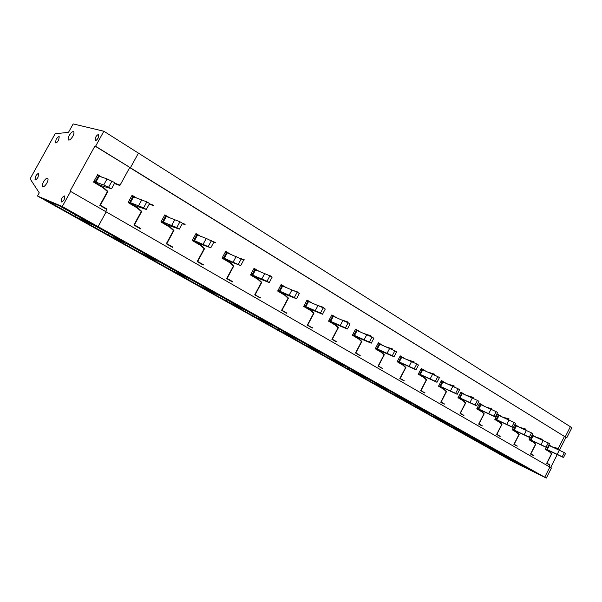 <?xml version="1.0" encoding="UTF-8"?>
<svg xmlns="http://www.w3.org/2000/svg" width="602" height="602" viewBox="0 0 602 602"><rect width="100%" height="100%" fill="white"/><g stroke="black" fill="none" stroke-linecap="round" stroke-linejoin="round"><path stroke-width="0.9" d="M518.322 462.991L519.3 463.548M62.262 206.531L37.49 196.026L72.022 215.32L76.582 217.269L45.353 199.841L59.274 205.764L91.128 223.613L98.081 226.63L62.262 206.531L70.615 191.413L106.185 211.866L98.081 226.63L544.727 477.198L521.309 464.669L502.452 455.368L516.915 463.457L510.782 460.425L544.727 477.198L549.867 467.077L544.727 477.198L546.307 478.086L512.362 461.305L72.022 215.32L98.081 226.63L106.185 211.866L551.44 467.98L546.307 478.086M94.574 225.547L124.87 242.516L109.775 235.841L80.043 219.226L94.574 225.547M187.282 277.53L171.48 270.336L144.42 255.21L160.117 262.269L187.297 277.507M274.053 326.118L256.753 318.014L279.448 330.701L296.997 338.971L274.053 326.118M321.122 352.524L299.495 340.371L281.917 332.078L303.679 344.246L321.137 352.501M329.219 358.521L349.295 369.748L367.491 378.477L347.256 367.137L329.219 358.521M323.876 354.036L306.049 345.571L326.946 357.249L344.961 365.85L323.876 354.036M198.75 285.566L174.414 271.984L190.593 279.351L216.833 294.054L198.75 285.566L199.428 284.302M271.096 324.493L247.475 311.219L230.498 303.333L254.179 316.569L271.111 324.47M219.685 295.65L203.077 288.004L227.812 301.835L244.751 309.699L219.685 295.65M451.131 425.343L432.454 416.238L449.077 425.531L467.814 434.697L451.131 425.343M450.89 426.54L466.926 435.509L485.724 444.727L469.635 435.713L450.89 426.54M518.307 463.013L500.819 454.457L485.852 446.09L504.687 455.36L519.293 463.563M484.354 445.239L502.994 454.405L487.477 445.713L468.68 436.488L484.354 445.239M409.578 402.091L391.255 391.797L372.894 382.94L391.466 393.324L409.586 402.068M413.333 405.545L430.573 415.184L449.242 424.29L431.927 414.582L413.333 405.545M411.572 404.552L429.971 413.484L411.986 403.408L393.497 394.453L411.572 404.552M369.696 379.712L351.485 370.967L370.787 381.766L389.14 390.608L369.696 379.712M139.649 252.531L113.003 237.647L128.151 244.359L156.994 260.515L139.649 252.531L140.371 251.207M546.714 463.247L547.843 464.029M547.895 463.931L549.942 464.91L549.077 466.618L549.814 465.165L546.661 463.344L551.492 453.84L549.603 451.906L545.322 449.37L546.307 447.436M566.798 437.752L565.255 436.796L570.372 426.728L565.255 436.796L564.42 436.427L130.401 167.777L138.437 153.134L571.9 427.698L566.798 437.752L565.963 437.383L559.424 450.251M548.919 444.878L552.184 446.834L558.28 448.513L564.42 436.427L558.152 448.768L553.291 447.436M530.129 437.729L529.09 439.769L533.522 442.395L535.487 444.381L530.558 454.051L533.951 455.676L531.852 454.796M540.619 438.489L536.156 437.24L532.228 434.885M114.433 183.505L119.858 185.529L129.723 167.574L565.963 437.383M102.024 187.124L103.251 187.35L103.747 186.447M103.251 187.35L107.939 191.421L100.346 205.222L106.953 209.037L99.872 205.244M101.919 177.214L97.644 174.655L93.536 182.105L103.04 187.726L107.419 191.526L99.797 205.387L106.75 209.406L105.583 211.52L106.953 209.037M149.446 203.739L153.42 205.199L153.217 205.56L149.243 204.101M136.014 207.231L137.324 207.524L137.783 206.689M137.324 207.524L141.771 211.415L134.404 224.892L140.68 228.519L138.927 227.977M136.473 197.907L132.079 195.274L128.091 202.543L137.128 207.893L141.274 211.52L133.877 225.058L140.484 228.88L140.68 228.519M332.056 339.092L336.864 341.831L331.905 339.377L338.038 327.751L335.088 324.997L328.549 321.137L331.852 314.899L336.706 317.811M341.793 319.933L347.437 321.799L345.127 321.4M333.553 324.094L335.254 324.689L335.54 324.132M335.254 324.689L338.414 327.631L332.304 339.204M360.493 332.048L355.609 329.121L352.388 335.239L358.649 338.941L361.478 341.597L355.489 352.99L360.086 355.647L355.88 352.817L361.84 341.477L358.815 338.633L359.093 338.106M364.278 333.651L370.569 335.705L367.649 335.111M383.301 345.706L378.387 342.764L375.242 348.761L381.254 352.313L383.963 354.879L378.109 366.046L382.526 368.597L378.485 365.881L384.309 354.759L381.412 352.012L381.676 351.508M386.078 346.895L392.76 349.04L389.328 348.295M311.881 302.941L307.058 300.052L303.671 306.418L310.497 310.451L313.589 313.311L307.298 325.17L312.303 328.06L307.712 324.997L313.981 313.19L310.67 310.135L310.971 309.556M318.496 305.681L323.304 307.298L321.807 307.17M230.37 254.127L225.705 251.343L222.048 258.13L229.859 262.75L233.425 265.956L226.623 278.598L232.349 281.909L232.53 281.57L227.089 278.433L233.862 265.843L230.047 262.404L230.408 261.727M241.838 258.935L244.239 259.778L243.464 259.913M258.785 271.148L254.067 268.319L250.5 274.963L257.957 279.373L261.358 282.458L254.736 294.829L260.207 297.982L255.188 294.656L261.78 282.338L258.138 279.042L258.484 278.395M268.763 275.287L271.78 276.333L271.043 276.468M285.927 287.402L281.149 284.543L277.68 291.037L284.814 295.258L288.049 298.223L281.601 310.339L286.83 313.356L282.029 310.165L288.456 298.11L284.987 294.927L285.31 294.325M294.039 290.766L298.11 292.158L297.396 292.301M399.969 378.312L404.22 380.742L399.826 378.583L405.545 367.626L402.956 365.151L397.185 361.734L400.255 355.857L405.184 358.807M407.17 359.672L414.071 361.847L410.09 360.937M401.323 364.187L403.107 364.857L403.363 364.368M403.107 364.857L405.883 367.506L400.195 378.417M496.725 434.192L500.104 436.473L496.597 434.448L501.729 424.44L499.615 422.333L494.844 419.511L497.598 414.153L502.354 416.998L509.089 418.947L504.107 417.818M497.884 421.31L499.75 422.062L499.961 421.656M499.75 422.062L502.015 424.32L496.906 434.283M514.01 444.171L517.396 446.112L513.882 444.419L518.909 434.591L516.87 432.545L512.272 429.82L514.973 424.553L519.556 427.3L526.065 429.151L521.061 428.03M515.131 431.514L517.005 432.281L517.208 431.882M517.005 432.281L519.187 434.471L514.183 444.261M542.319 439.264L537.443 437.902M531.777 441.364L533.658 442.131L533.854 441.748M533.658 442.131L535.757 444.261L530.851 453.885L533.951 455.676M479.455 403.596L484.512 406.312L479.576 403.363L476.769 408.818L481.713 411.745L483.91 413.92L478.673 424.101L482.45 425.93L478.996 423.936L484.211 413.8L481.856 411.467L482.074 411.046M491.345 408.645L486.566 407.238M426.193 371.396L421.257 368.439L418.255 374.203L423.8 377.484L426.291 379.877L420.7 390.63L424.771 392.986L421.054 390.465L426.615 379.757L423.951 377.191L424.199 376.724M427.54 371.983L434.554 374.158L430.189 373.142M446.391 383.489L441.447 380.524L438.512 386.191L443.847 389.343L446.232 391.661L440.762 402.219L444.833 404.198L441.108 402.046L446.549 391.541L443.998 389.058L444.231 388.606M447.203 383.843L454.254 385.995L449.626 384.911M460.214 413.1L463.849 415.546L460.078 413.363L465.429 403.001L463.141 400.759L458.002 397.719L460.876 392.158L465.82 395.123M466.181 395.281L473.217 397.395L468.409 396.274M461.441 399.751L463.284 400.473L463.51 400.037M463.284 400.473L465.737 402.881L460.41 413.198M199.149 244.585L200.609 244.984L204.62 248.558L197.667 261.434L203.363 264.722L201.497 264.097M200.579 236.293L195.996 233.546L192.234 240.491L200.421 245.338L204.168 248.671L197.178 261.599L203.175 265.068L203.363 264.722M212.89 241.552L215.396 242.448L213.77 242.282L215.207 242.794M200.609 244.984L201 244.262M166.461 243.464L172.782 247.061L172.593 247.407L166.295 243.772L173.489 230.551L169.546 227.067L160.952 221.98L164.82 214.876L169.32 217.57M161.216 221.498L166.506 224.636L179.358 229.106L182.511 223.312L185.153 224.275L184.964 224.629L182.316 223.673L184.964 224.629M168.349 226.36L169.741 226.713L170.163 225.938M169.741 226.713L173.963 230.438L166.807 243.607M531.905 454.698L530.61 453.953M70.615 191.413L69.998 191.173L94.928 146.053L130.401 167.777L138.437 153.134L103.86 131.236L95.575 146.233L130.401 167.777L129.723 167.574L120.069 185.153L114.636 183.128M500.412 453.253L500.029 453.998M535.389 436.962L535.788 437.075M535.043 443.93L535.757 444.261M548.806 445.104L552.184 446.834M517.396 446.112L515.297 445.239M524.116 428.601L525.93 429.422M515.35 445.141L513.927 444.321M483.745 443.877L483.338 444.675M514.951 431.333L515.139 430.957M518.45 434.132L519.187 434.471M532.115 435.111L536.156 437.24M500.239 436.202L498.14 435.336M507.012 418.345L508.946 419.218M498.193 435.231L496.65 434.343M466.497 434.177L466.068 435.013M497.696 421.122L497.892 420.738M501.255 423.974L502.015 424.32M514.853 424.786L519.556 427.3M482.45 425.93L480.351 425.065M480.404 424.967L478.725 423.996M448.633 424.124L448.174 425.012M479.997 410.73L480.005 410.135M479.802 410.534L481.856 411.467M483.429 413.446L484.211 413.8M497.478 414.387L502.354 416.998M463.991 415.267L461.9 414.417M471.027 396.733L473.074 397.674M461.952 414.311L460.131 413.258M430.114 413.702L429.632 414.643M466.369 395.363L471.02 396.763M461.237 399.547L461.448 399.141M464.932 402.52L465.737 402.881M444.833 404.198L442.748 403.355M452.079 385.333L454.111 386.281M442.801 403.25L440.822 402.106M410.918 402.888L410.398 403.889M447.587 384.016L452.057 385.378M442.169 388.35L442.177 387.718M441.958 388.139L443.998 389.058M445.728 391.172L446.549 391.541M460.748 392.406L463.758 394.205M424.922 392.7L422.845 391.872M432.402 373.488L434.403 374.452M422.897 391.759L420.753 390.525M390.999 391.669L390.435 392.737M428.157 372.254L432.364 373.556M422.145 376.506L422.152 375.851M421.919 376.288L423.951 377.191M425.772 379.38L426.615 379.757M441.319 380.773L444.336 382.579M404.22 380.742L402.151 379.93M411.934 361.177L413.92 362.141M402.211 379.817L399.886 378.477M370.29 380.043L369.711 381.149M408.073 360.064L411.888 361.268M401.09 363.962L401.331 363.51M405.018 367.122L405.883 367.506M421.129 368.687L424.147 370.493M382.676 368.296L380.622 367.498M390.645 348.362L392.602 349.341M380.682 367.386L378.169 365.933M348.754 367.98L348.167 369.101M387.334 347.437L390.585 348.475M379.651 351.365L379.659 350.665M379.41 351.139L381.412 352.012M383.421 354.367L384.309 354.759M400.119 356.113L403.144 357.927M360.244 355.338L358.205 354.555M368.477 335.021L370.403 336.006M358.265 354.443L355.549 352.87M326.367 355.428L325.757 356.572M365.963 334.366L368.401 335.163M357.084 338.015L357.084 337.286M356.828 337.775L358.815 338.633M360.929 341.086L361.84 341.477M378.252 343.027L381.277 344.841M336.864 341.831L334.84 341.071M345.375 321.122L347.271 322.115M334.908 340.95L331.965 339.257M303.054 342.365L302.437 343.531M343.727 320.768L345.285 321.287M333.29 323.846L333.561 323.334M337.481 327.232L338.414 327.631M355.466 329.392L358.491 331.198M312.468 327.744L310.474 327.006M321.28 306.621L323.139 307.614M310.534 326.886L307.359 325.05M278.771 328.76L278.139 329.949M320.52 306.591L321.175 306.809M309.007 309.571L309.007 308.781M308.728 309.315L310.67 310.135M313.025 312.784L313.981 313.19M331.702 315.17L334.727 316.976M286.996 313.032L285.032 312.318M297.222 292.196L297.937 292.482M285.092 312.197L281.661 310.211M253.45 314.575L252.802 315.787M283.369 294.401L283.376 293.573M283.075 294.137L284.987 294.927M287.478 297.697L288.456 298.11M306.907 300.33L309.917 302.129M260.38 297.659L258.439 296.967M270.9 276.386L271.607 276.664M258.506 296.839L254.804 294.702M227.029 299.766L226.367 301.008M256.565 278.553L256.58 277.68M256.264 278.274L258.138 279.042M260.779 281.932L261.78 282.338M280.999 284.821L284.001 286.62M232.53 281.57L230.626 280.908M243.366 259.853L244.058 260.124M230.694 280.78L226.691 278.47M228.527 261.96L228.542 261.05M228.203 261.674L230.047 262.404M232.839 265.429L233.862 265.843M253.909 268.612L256.888 270.396M201.572 263.969L197.245 261.471M170.577 268.131L169.869 269.425M198.818 244.284L199.172 243.622M203.581 248.152L204.62 248.558M225.547 251.636L228.512 253.412M172.782 247.061L170.968 246.474M171.043 246.338L166.37 243.644M167.996 226.051L168.379 225.344M172.902 230.032L173.963 230.438M195.831 233.847L198.765 235.608M149.431 203.762L153.42 205.199M139.002 227.842L133.953 224.922M108.729 233.471L107.984 234.825M135.638 206.907L136.06 206.147L128.361 202.054M140.702 211.016L141.771 211.415M164.647 215.192L167.552 216.931M99.97 205.071L100.346 205.222M101.633 186.786L102.129 185.883M75.536 214.876L74.768 216.253M106.855 191.037L107.939 191.421M131.906 195.59L134.773 197.305M545.495 449.024L563.51 457.497L562.245 456.737L564.345 452.599L548.7 445.307M548.738 445.322L546.661 449.401L562.245 456.737M546.661 449.401L545.562 448.889M563.51 457.497L565.609 453.359L564.345 452.599M557.211 454.322L559.311 450.198M547.218 449.679L549.295 445.6M529.271 439.415L547.376 447.903L546.067 447.12L548.211 442.906L531.98 435.381M532.559 435.645L530.445 439.791L546.067 447.12M530.445 439.791L529.339 439.279M547.376 447.903L549.521 443.697L548.211 442.906M541.01 444.697L543.147 440.498M531.009 440.077L533.124 435.923M512.46 429.467L530.655 437.963L529.293 437.15L531.483 432.868L514.687 425.11M515.801 425.622L513.641 429.836L529.293 437.15M513.641 429.836L512.528 429.324M530.655 437.963L532.845 433.681L531.483 432.868M524.214 434.719L526.396 430.453M514.213 430.121L516.373 425.907M495.032 419.15L513.318 427.653L511.903 426.81L514.138 422.453L497.305 414.718M498.433 415.229L496.229 419.519L511.903 426.81M496.229 419.519L495.1 419.007M513.318 427.653L515.545 423.296L514.138 422.453M506.794 424.38L509.021 420.038M496.808 419.812L499.013 415.515M476.957 408.442L495.318 416.953L493.851 416.08L496.131 411.64L479.282 403.942M480.419 404.454L478.169 408.818L493.851 416.08M478.169 408.818L477.032 408.306M495.318 416.953L497.598 412.521L496.131 411.64M488.726 413.642L490.999 409.225M478.748 409.112L481.006 404.74M458.197 397.335L476.633 405.838L475.106 404.935L477.439 400.413L460.568 392.752M461.719 393.264L459.416 397.711L475.106 404.935M459.416 397.711L458.272 397.2M476.633 405.838L478.959 401.323L477.439 400.413M469.959 402.497L472.284 397.997M460.011 398.012L462.306 393.557M438.715 385.799L457.211 394.295L455.624 393.354L458.009 388.741L441.138 381.134M442.297 381.645L439.942 386.175L455.624 393.354M439.942 386.175L438.79 385.656M457.211 394.295L459.589 389.697L458.009 388.741M450.454 390.916L452.832 386.333M440.544 386.476L442.891 381.939M418.458 373.812L437.007 382.285L435.359 381.307L437.797 376.611L420.933 369.056M422.1 369.568L419.699 374.181L435.359 381.307M419.699 374.181L418.533 373.669M437.007 382.285L439.445 377.597L437.797 376.611M430.174 378.876L432.605 374.196M420.301 374.482L422.709 369.869M397.388 361.335L415.982 369.786L414.266 368.763L416.757 363.977L399.924 356.489M401.098 357.001L398.644 361.704L414.266 368.763M398.644 361.704L397.463 361.192M415.982 369.786L418.473 365.008L416.757 363.977M409.067 366.34L411.557 361.569M399.254 362.013L401.715 357.31M375.46 348.347L378.545 350.176L394.077 356.76L392.286 355.699L394.844 350.815L378.048 343.411M379.237 343.923L376.717 348.724L392.286 355.699M376.717 348.724L375.535 348.204M394.077 356.76L396.628 351.884L394.844 350.815M387.086 353.284L389.629 348.423M377.341 349.032L379.854 344.231M352.606 334.817L355.902 336.774L371.238 343.185L369.372 342.071L371.991 337.09L355.255 329.791M356.452 330.295L353.878 335.186L369.372 342.071M353.878 335.186L352.682 334.674M371.238 343.185L373.857 338.211L371.991 337.09M364.165 339.671L366.776 334.712M354.503 335.502L357.084 330.603M328.775 320.708L332.296 322.8L347.407 329.016L345.458 327.857L348.144 322.77L331.491 315.576M332.695 316.08L330.054 321.077L345.458 327.857M330.054 321.077L328.85 320.565M347.407 329.016L350.086 323.936L348.144 322.77M340.25 325.464L342.922 320.407M330.686 321.393L333.335 316.396M303.905 305.982L307.667 308.216L322.522 314.221L320.482 313.002L323.229 307.81L306.681 300.752M307.9 301.248L305.191 306.343L320.482 313.002M305.191 306.343L303.98 305.839M322.522 314.221L325.268 309.037L323.229 307.81M315.275 310.632L318.022 305.47M305.831 306.666L308.54 301.564M277.913 290.6L281.947 292.986L296.493 298.743L294.363 297.478L297.185 292.173L280.765 285.258M281.999 285.754L279.215 290.954L294.363 297.478M279.215 290.954L277.996 290.45M296.493 298.743L299.314 293.452L297.185 292.173M289.171 295.13L291.985 289.848M279.862 291.278L282.647 286.07M250.741 274.504L255.052 277.063L269.252 282.556L267.025 281.224L269.922 275.799L253.668 269.056M254.902 269.545L252.05 274.866L267.025 281.224M252.05 274.866L250.823 274.361M269.252 282.556L272.149 277.138L269.922 275.799M261.847 278.907L264.737 273.511M252.705 275.189L255.557 269.869M222.296 257.664L229.121 261.276M225.298 252.095L226.548 252.577L223.613 258.017L240.717 265.587L229.144 261.223M223.613 258.017L222.371 257.521M226.548 252.577L243.697 260.049L240.717 265.587M238.377 264.195L241.357 258.649M233.23 261.908L236.195 256.392M224.275 258.341L227.21 252.9M192.489 240.017L199.616 243.727M195.567 234.328L196.824 234.803L193.814 240.364L210.79 247.791L199.586 243.78M193.814 240.364L192.565 239.874M196.824 234.803L206.268 238.437L213.853 242.132L210.79 247.791M208.33 246.331L211.4 240.657M203.22 244.081L206.268 238.437M194.476 240.687L197.494 235.126M179.358 229.106L176.777 227.571L179.938 221.762L164.376 215.689M165.64 216.148L162.548 221.837L176.777 227.571M162.548 221.837L161.283 221.363M182.511 223.312L179.938 221.762M171.705 225.366L174.851 219.595M163.217 222.168L166.318 216.479M136.105 206.08L146.316 209.466L143.6 207.848L146.85 201.896L131.62 196.109M132.891 196.553L129.701 202.377L143.6 207.848M129.701 202.377L128.437 201.918M146.316 209.466L149.559 203.521L146.85 201.896M138.58 205.696L141.824 199.781M130.386 202.708L133.576 196.884M93.822 181.593L99.917 185.205L101.904 185.807M97.163 175.528L98.45 175.95L95.161 181.917L103.717 184.995L111.528 188.78L101.858 185.883M95.161 181.917L93.882 181.473M98.45 175.95L107.058 178.929L114.877 182.692L111.528 188.78M108.669 187.079L112.025 180.984M103.717 184.995L107.058 178.929M95.846 182.248L99.134 176.281M556.549 448.038L558.152 448.768M516.516 462.306L516.155 463.021M557.189 454.645L550.649 467.528M549.927 451.282L551.763 453.72L546.947 463.186L549.942 464.91M547.858 450.341L547.85 450.868M551.236 446.488L551.718 446.624M551.056 453.396L551.763 453.72M547.677 450.695L549.739 451.651M95.628 137.256L95.093 140.484C95.951 140.763 96.99 139.912 98.216 137.918L98.743 134.69C97.885 134.419 96.847 135.269 95.628 137.256M69.29 135.39C68.079 137.723 67.808 139.265 68.462 140.01C69.621 140.371 71.066 139.137 72.797 136.323C74.008 133.983 74.279 132.448 73.625 131.703C72.458 131.349 71.013 132.575 69.29 135.39M43.51 181.857C42.245 184.31 41.959 185.928 42.659 186.71C43.773 187.064 45.173 185.867 46.836 183.143C48.1 180.683 48.386 179.065 47.686 178.282C46.565 177.944 45.173 179.133 43.51 181.857M56.106 139.446L55.474 142.862C56.31 143.11 57.348 142.207 58.612 140.153L59.244 136.744C58.409 136.496 57.363 137.391 56.106 139.446M35.646 176.281L34.999 179.825C35.804 180.073 36.82 179.193 38.039 177.191L38.686 173.639C37.881 173.399 36.865 174.279 35.646 176.281M61.788 198.464L61.238 201.911C62.059 202.174 63.044 201.354 64.211 199.45L64.76 196.004C63.94 195.74 62.947 196.561 61.788 198.464M97.464 174.979L100.286 176.664M114.606 183.181L118.233 184.919M118.406 184.596L120.069 185.153M37.49 196.026L39.258 192.843L30.1 178.817L55.151 133.749L68.493 132.35L73.173 123.914L103.86 131.236M94.928 146.053L95.575 146.233"/></g></svg>
